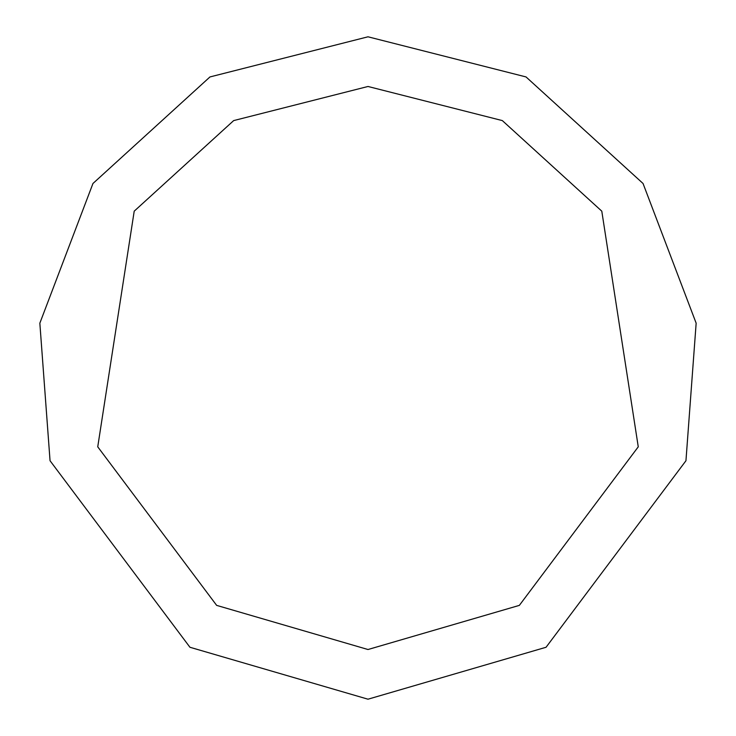 <?xml version="1.0" encoding="UTF-8"?>
<svg xmlns="http://www.w3.org/2000/svg" width="736" height="736" viewBox="0 0 736 736"><rect width="100%" height="100%" fill="white"/><g stroke="black" fill="none" stroke-linecap="round" stroke-linejoin="round"><path stroke-width="1.1" d="M368 699.2L546.057 647.266L685.952 460.736L696.155 323.187L643.043 183.494L526.038 76.94L368 36.8L209.962 76.94L92.957 183.494L39.845 323.187L50.048 460.736L189.943 647.266L368 699.2M368 649.52L519.349 605.378L638.259 446.826L601.79 211.168L502.329 120.594L368 86.48L233.671 120.594L134.21 211.168L97.741 446.826L216.651 605.378L368 649.52"/></g></svg>
